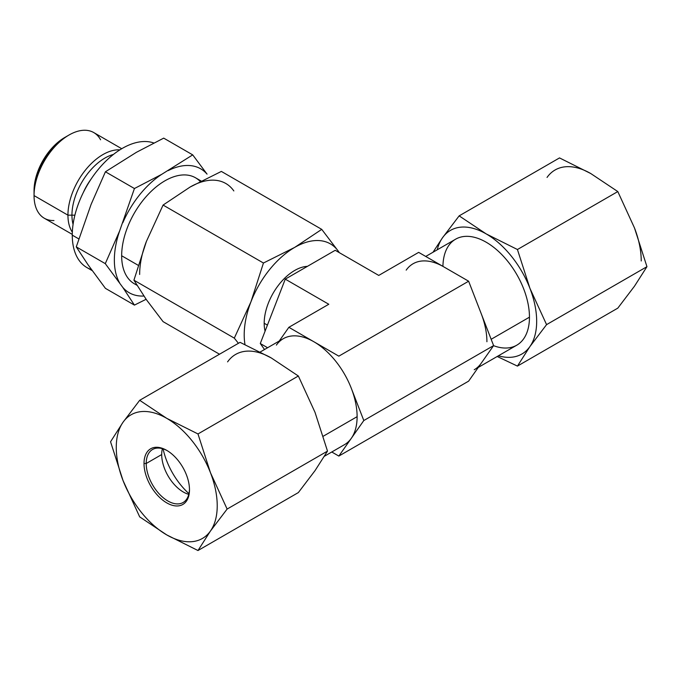 <?xml version="1.0" encoding="UTF-8"?>
<svg xmlns="http://www.w3.org/2000/svg" width="681" height="681" viewBox="0 0 681 681"><rect width="100%" height="100%" fill="white"/><g stroke="black" fill="none" stroke-linecap="round" stroke-linejoin="round"><path stroke-width="1.02" d="M267.42 325.126L264.185 323.262L267.42 325.126M260.295 351.958L283.253 338.704A61.188 35.327 60 0 1 313.847 341.734A61.188 35.327 60 0 1 351.319 388.34A61.188 35.327 60 0 1 357.116 416.67A61.188 35.327 60 0 1 351.319 438.3L338.832 456.074L331.775 451.997L338.832 456.074L468.63 381.139L493.606 345.599L468.63 281.21L418.67 252.37L378.747 275.422L335.222 250.293L285.262 279.133L328.787 304.262L288.872 327.306L338.832 356.154L468.63 281.21L443.646 266.79A61.188 35.327 -120 0 0 413.061 263.76M425.727 256.448L455.598 239.201A61.188 35.327 60 0 1 502.757 255.588A61.188 35.327 60 0 1 529.46 317.167L491.163 339.283L529.46 317.167A61.188 35.327 60 0 1 516.785 345.182L478.275 367.417M486.915 341.734A61.188 35.327 -120 0 0 481.118 313.405A61.188 35.327 60 0 1 486.915 341.734M474.24 369.74A61.188 35.327 -120 0 0 481.118 363.365L493.606 345.599L468.63 281.21L338.832 356.154L288.872 327.306L279.227 341.028L288.872 327.306L328.787 304.262L285.262 279.133L260.287 343.513L264.509 349.523L260.287 343.513L267.599 347.736L260.287 343.513L285.262 279.133L335.222 250.293L378.747 275.422L418.67 252.37L443.646 266.79A61.188 35.327 60 0 0 406.182 270.136M276.384 345.08A61.188 35.327 60 0 1 313.847 341.734A61.188 35.327 60 0 1 351.319 388.34A61.188 35.327 60 0 1 357.116 416.67L323.245 436.223L357.116 416.67A61.188 35.327 60 0 1 351.319 438.3A61.188 35.327 60 0 1 344.441 444.684L324.479 456.21M351.319 388.34L363.807 420.535L351.319 388.34M351.319 438.3L363.807 420.535L493.606 345.599L363.807 420.535L338.832 456.074L468.63 381.139L481.118 363.365M163.074 321.636L219.512 354.222L163.074 321.636L146.406 299.7L163.074 321.636M190.127 187.028L163.074 205.066L263.445 263.019L294.686 247.399L321.738 229.369L221.359 171.416L190.127 187.028L163.074 205.066L146.406 241.415L133.927 280.18L146.406 299.7L133.927 280.18L234.307 338.134L133.927 280.18L146.406 241.415A71.386 41.218 -60 0 0 139.648 274.46A71.386 41.218 -60 0 1 146.406 241.415L163.074 205.066L263.445 263.019L294.686 247.399L321.738 229.369L338.397 251.306A71.386 41.218 120 0 0 294.686 247.399A71.386 41.218 120 0 0 250.966 301.785L263.445 263.019L250.966 301.785A71.386 41.218 120 0 0 244.207 334.831A71.386 41.218 120 0 0 244.981 344.552A71.386 41.218 120 0 1 244.207 334.831A71.386 41.218 120 0 1 250.966 301.785L234.307 338.134L250.966 301.785A71.386 41.218 120 0 1 294.686 247.399A71.386 41.218 120 0 1 338.397 251.306A71.386 41.218 120 0 1 339.274 252.625A71.386 41.218 120 0 0 338.397 251.306L321.738 229.369L221.359 171.416L190.127 187.028A71.386 41.218 -60 0 1 233.838 190.935A71.386 41.218 -60 0 0 190.127 187.028M238.418 343.301L234.307 338.134L238.418 343.301M264.185 323.296A43.124 24.899 -60 0 1 307.429 266.339A43.124 24.899 120 0 0 264.185 323.296A43.124 24.899 120 0 0 265.071 331.187A43.124 24.899 -60 0 1 264.185 323.296M167.305 450.703A30.594 17.663 -120 0 0 152.544 449.494A30.594 17.663 -120 0 0 146.211 463.497L161.695 454.559A30.594 17.663 60 0 1 162.393 448.668A30.594 17.663 -120 0 0 161.695 454.559L146.211 463.497A30.594 17.663 -120 0 0 159.567 494.287A30.594 17.663 -120 0 0 183.138 502.484A30.594 17.663 -120 0 0 189.471 489.103A30.594 17.663 60 0 1 167.569 500.807A30.594 17.663 60 0 1 146.211 463.497L144.014 463.497A32.152 18.557 60 0 1 166.743 450.371A32.152 18.557 60 0 1 189.48 489.75A32.152 18.557 60 0 1 166.743 502.867A32.152 18.557 60 0 1 144.014 463.497A32.152 18.557 -120 0 0 166.743 502.867A32.152 18.557 -120 0 0 189.48 489.75L189.48 489.75A32.152 18.557 -120 0 0 166.743 450.371A32.152 18.557 -120 0 0 144.014 463.497L146.211 463.497A30.594 17.663 60 0 1 167.305 450.703M188.782 494.363A30.594 17.663 60 0 1 161.695 454.559A30.594 17.663 -120 0 0 183.334 492.022A30.594 17.663 -120 0 0 188.782 494.363M188.952 493.648A52.905 30.543 60 0 1 163.099 448.881A52.905 30.543 -120 0 0 188.952 493.648M139.69 516.879L166.743 534.908L197.984 550.529L298.355 492.576L315.022 470.639L327.501 451.111L315.022 412.354L298.355 376.006L271.302 357.968L240.07 342.347L139.69 400.3L166.743 418.338L197.984 433.95L298.355 376.006L197.984 433.95L210.463 472.716L227.122 509.065L327.501 451.111L227.122 509.065L210.463 531.001L197.984 550.529L298.355 492.576L315.022 470.639L327.501 451.111L315.022 412.354L298.355 376.006L271.302 357.968L240.07 342.347L139.69 400.3L166.743 418.338L197.984 433.95L210.463 472.716L227.122 509.065L210.463 531.001L197.984 550.529L166.743 534.908L139.69 516.879L123.031 480.531L110.552 441.765L123.031 422.237L139.69 400.3L123.031 422.237A71.386 41.218 -120 0 0 116.264 447.477A71.386 41.218 -120 0 0 123.031 480.531L110.552 441.765L123.031 422.237A71.386 41.218 -120 0 0 116.264 447.477A71.386 41.218 -120 0 0 123.031 480.531A71.386 41.218 -120 0 0 166.743 534.908A71.386 41.218 -120 0 0 210.463 531.001A71.386 41.218 -120 0 0 210.463 472.716A71.386 41.218 -120 0 0 166.743 418.338A71.386 41.218 -120 0 0 123.031 422.237A71.386 41.218 -120 0 1 166.743 418.338A71.386 41.218 -120 0 1 210.463 472.716A71.386 41.218 -120 0 1 210.463 531.001A71.386 41.218 -120 0 1 166.743 534.908A71.386 41.218 -120 0 1 123.031 480.531L139.69 516.879M227.59 361.875A71.386 41.218 60 0 1 271.302 357.968A71.386 41.218 60 0 0 227.59 361.875M497.207 356.486L517.432 366.097L617.803 308.144L634.471 286.207L646.95 266.68L546.571 324.633L529.912 346.569L517.432 366.097L617.803 308.144L634.471 286.207L646.95 266.68L634.471 227.914L617.803 191.565L590.759 173.536L559.518 157.915L459.147 215.868L486.191 233.906L517.432 249.518L617.803 191.565L517.432 249.518L529.912 288.284L546.571 324.633L646.95 266.68L634.471 227.914A71.386 41.218 60 0 1 641.23 260.968A71.386 41.218 60 0 0 634.471 227.914L617.803 191.565L590.759 173.536L559.518 157.915L459.147 215.868L486.191 233.906L517.432 249.518L529.912 288.284L546.571 324.633L529.912 346.569L517.432 366.097L497.207 356.486M433.022 252.234L442.48 237.805L459.147 215.868L442.48 237.805A71.386 41.218 -120 0 0 437.219 249.816A71.386 41.218 -120 0 1 442.48 237.805L433.022 252.234M498.407 355.797A71.386 41.218 -120 0 0 529.912 346.569A71.386 41.218 -120 0 0 536.671 321.33A71.386 41.218 -120 0 0 529.912 288.284A71.386 41.218 -120 0 0 486.191 233.906A71.386 41.218 -120 0 0 442.48 237.805A71.386 41.218 -120 0 1 486.191 233.906A71.386 41.218 -120 0 1 529.912 288.284A71.386 41.218 -120 0 1 536.671 321.33A71.386 41.218 -120 0 1 529.912 346.569A71.386 41.218 -120 0 1 498.407 355.797M547.039 177.443A71.386 41.218 60 0 1 590.759 173.536A71.386 41.218 60 0 0 547.039 177.443M442.931 266.382A61.188 35.327 60 0 1 486.557 242.436A61.188 35.327 60 0 1 529.46 317.167A61.188 35.327 60 0 1 493.555 345.667M65.836 136.881A43.346 25.027 120 0 0 34.05 190.595L34.05 195.592A49.458 28.559 120 0 0 53.961 220.542M72.271 234.392L44.291 218.235A49.458 28.559 -60 0 1 34.05 195.592L67.938 215.162A49.458 28.559 120 0 0 72.331 232.212A49.458 28.559 -60 0 1 67.938 215.162L74.893 215.162L67.938 215.162L34.05 195.592L34.05 190.595A43.346 25.027 -60 0 1 64.695 137.519L69.019 135.017A49.458 28.559 120 0 0 34.05 195.592A49.458 28.559 -60 0 1 55.638 145.819A49.458 28.559 -60 0 1 93.757 132.565L121.729 148.722M92.148 270.595L86.947 267.59A70.875 40.92 -60 0 1 72.271 235.149A70.875 40.92 -60 0 1 100.771 166.479A70.875 40.92 -60 0 1 153.855 143.001A70.875 40.92 120 0 0 100.771 166.479A70.875 40.92 120 0 0 72.271 235.149A70.875 40.92 120 0 0 91.433 269.591M72.271 235.149L78.783 238.903L72.271 235.149M100.592 139.792A49.458 28.559 120 0 0 69.019 135.017M119.882 149.863A49.458 28.559 120 0 0 67.938 215.162A49.458 28.559 -60 0 1 119.882 149.863M91.024 179.171A42.324 24.431 120 0 0 83.286 192.57A42.324 24.431 -60 0 1 91.024 179.171M105.419 288.352L134.429 305.105L146.117 299.291L134.429 305.105L122.81 287.425L105.283 263.641L76.272 246.888L87.892 264.568L105.419 288.352L134.429 305.105L122.81 287.425A71.531 41.294 120 0 0 143.87 296.031A71.531 41.294 120 0 1 122.81 287.425L105.283 263.641L119.618 230.987L134.429 188.526L161.737 174.327L192.714 154.876L163.704 138.132L136.396 152.323L105.419 171.782L134.429 188.526L105.419 171.782L91.084 204.436L76.272 246.888L105.283 263.641L119.618 230.987A71.531 41.294 120 0 0 114.348 259.972A71.531 41.294 120 0 0 119.618 282.887A71.531 41.294 120 0 1 114.348 259.972A71.531 41.294 120 0 1 119.618 230.987L134.429 188.526L161.737 174.327A71.531 41.294 120 0 0 122.81 222.755A71.531 41.294 120 0 1 161.737 174.327L192.714 154.876L207.05 174.123A71.531 41.294 120 0 0 168.122 170.642A71.531 41.294 120 0 1 207.05 174.123L192.714 154.876L163.704 138.132L136.396 152.323L105.419 171.782L91.084 204.436L76.272 246.888L87.892 264.568L105.419 288.352M136.753 284.956A61.188 35.327 -60 0 1 121.661 255.758A61.188 35.327 -60 0 1 151.795 190.757A61.188 35.327 -60 0 1 200.223 181.495M136.949 285.271L134.336 283.764A61.188 35.327 -60 0 1 121.661 255.758L138.183 265.292L121.661 255.758A61.188 35.327 -60 0 1 148.373 194.179A61.188 35.327 -60 0 1 195.524 177.784L201.133 181.027M34.05 193.276A46.623 26.917 -60 0 1 68.006 135.621M113.446 154.434A46.623 26.917 120 0 0 71.948 215.162A46.623 26.917 120 0 0 73.071 224.355"/></g></svg>
